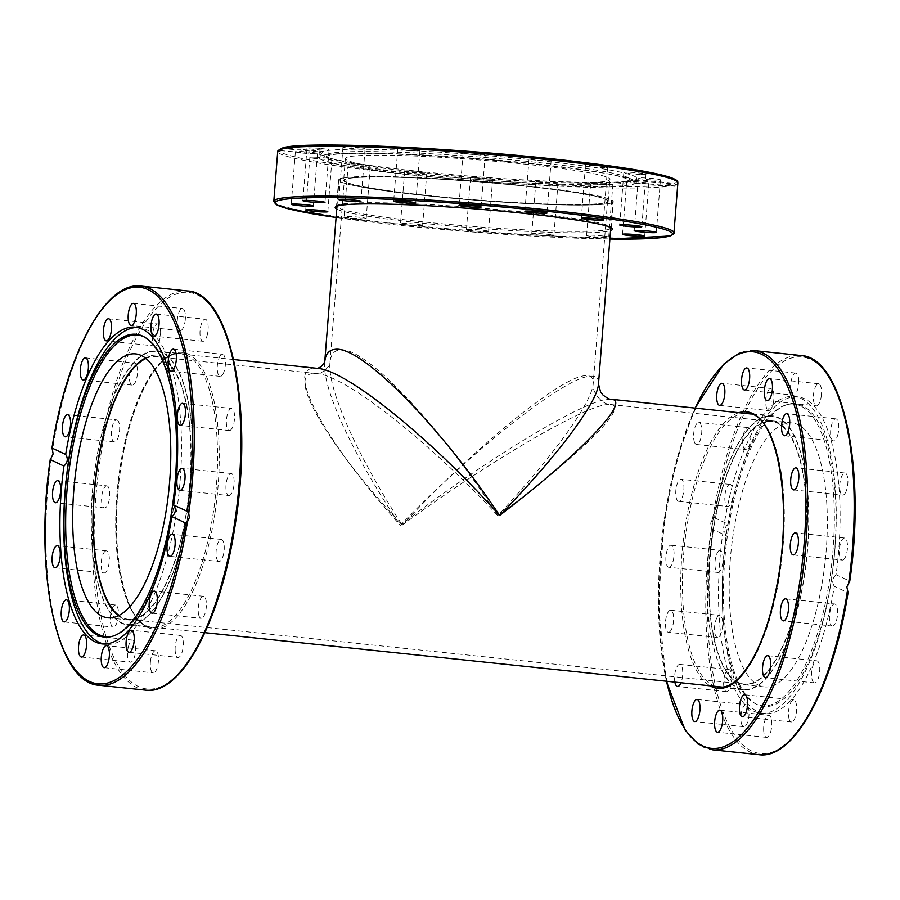 <?xml version="1.0" encoding="UTF-8"?>
<svg xmlns="http://www.w3.org/2000/svg" width="900" height="900" viewBox="0 0 900 900"><rect width="100%" height="100%" fill="white"/><g stroke="black" fill="none" stroke-linecap="round" stroke-linejoin="round"><path stroke-width="0.67" stroke-dasharray="4.5 3.38" d="M131.344 624.555A137.317 48.983 96 0 1 127.721 624.544A137.317 48.983 96 0 1 92.88 487.89A137.317 48.983 96 0 1 152.843 351.416A137.317 48.983 96 0 1 156.465 351.416A137.317 48.983 96 0 1 191.295 488.081A137.317 48.983 96 0 1 131.344 624.555M611.179 399.262L607.95 399.296C583.189 400.579 484.234 460.642 400.365 525.308C326.869 444.082 285.48 369.259 313.537 368.325L317.239 368.336M768.656 416.205A137.317 48.983 -84 0 0 708.705 552.679A137.317 48.983 -84 0 0 743.535 689.344A137.317 48.983 -84 0 0 747.158 689.344A137.317 48.983 -84 0 0 807.12 552.881A137.317 48.983 -84 0 0 772.279 416.216A137.317 48.983 -84 0 0 768.656 416.205M768.24 421.459A132.03 47.093 -84 0 0 710.595 552.69A132.03 47.093 -84 0 0 744.097 684.09A132.03 47.093 -84 0 0 747.574 684.101A132.03 47.093 -84 0 0 805.219 552.87A132.03 47.093 -84 0 0 771.727 421.47A132.03 47.093 -84 0 0 768.24 421.459M402.277 525.116C485.944 463.264 583.796 405.787 607.545 404.55L610.627 404.516C630.428 405.349 578.171 456.784 497.723 515.644C428.67 441.045 345.037 375.334 317.014 373.624L313.132 373.579C286.088 374.468 328.579 446.704 402.277 525.116C357.435 456.12 327.386 388.699 329.951 362.858L329.951 362.858C330.626 354.848 333.877 350.527 339.728 349.897C364.005 345.454 439.324 424.463 497.723 515.644C552.611 457.054 592.279 402.176 593.212 383.58C593.629 377.786 590.918 375.165 585.079 375.705C561.071 376.616 473.94 447.84 402.277 525.116M145.969 358.47A132.03 47.093 96 0 1 152.426 356.67A132.03 47.093 96 0 1 155.903 356.67A132.03 47.093 96 0 1 189.405 488.081A132.03 47.093 96 0 1 131.76 619.301A132.03 47.093 96 0 1 128.273 619.29A132.03 47.093 96 0 1 118.924 615.465M348.356 177.356A137.317 9.428 -175.5 0 0 339.053 180A137.317 9.428 -175.5 0 0 450.326 198.067A137.317 9.428 -175.5 0 0 603.518 204.199A137.317 9.428 -175.5 0 0 612.832 201.544A137.317 9.428 -175.5 0 0 501.559 183.487A137.317 9.428 -175.5 0 0 348.356 177.356M324.743 362.025L324.686 362.441C322.088 388.429 353.531 456.098 400.365 525.308C474.626 448.312 565.02 377.246 589.984 376.223C596.059 375.66 598.883 378.248 598.477 383.996M353.272 177.862A132.03 9.068 -175.5 0 0 344.317 180.416A132.03 9.068 -175.5 0 0 451.316 197.786A132.03 9.068 -175.5 0 0 598.613 203.681A132.03 9.068 -175.5 0 0 607.567 201.139A132.03 9.068 -175.5 0 0 500.569 183.769A132.03 9.068 -175.5 0 0 353.272 177.862M635.153 179.651L633.938 182.61L633.105 180.292L672.536 183.859L674.73 186.289L675.54 184.736L674.572 183.218L635.153 179.651A159.232 10.935 -175.5 0 0 636.649 178.312A159.232 10.935 -175.5 0 0 505.496 157.185A159.232 10.935 -175.5 0 0 322.706 151.357L282.825 147.836M633.938 182.61L674.73 186.289M451.406 175.669A152.235 10.463 -175.5 0 0 629.482 179.606A152.235 10.463 -175.5 0 0 626.962 177.154A152.235 10.463 -175.5 0 0 504.157 159.143A152.235 10.463 -175.5 0 0 328.905 153.697A152.235 10.463 -175.5 0 0 326.036 155.722A152.235 10.463 -175.5 0 0 451.406 175.669M451.373 177.21A151.661 10.418 -175.5 0 0 628.785 181.136A151.661 10.418 -175.5 0 0 503.933 160.74A151.661 10.418 -175.5 0 0 326.486 157.343A151.661 10.418 -175.5 0 0 451.373 177.21M505.17 161.291A159.232 10.935 -175.5 0 0 321.863 155.599A159.232 10.935 -175.5 0 0 318.836 157.444A159.232 10.935 -175.5 0 0 449.989 178.583A159.232 10.935 -175.5 0 0 636.322 182.43A159.232 10.935 -175.5 0 0 633.623 180.135A159.232 10.935 -175.5 0 0 505.17 161.291M404.831 171.011A11.092 0.765 -175.5 0 0 404.662 171.135A11.092 0.765 -175.5 0 0 414.72 172.688A11.092 0.765 -175.5 0 0 426.6 172.991A11.092 0.765 -175.5 0 0 426.769 172.868A11.092 0.765 -175.5 0 0 416.711 171.315A11.092 0.765 -175.5 0 0 404.831 171.011M422.471 225.518A11.092 0.765 4.5 0 1 410.591 225.214A11.092 0.765 4.5 0 1 400.522 223.661A11.092 0.765 4.5 0 1 400.691 223.537A11.092 0.765 4.5 0 1 412.571 223.841A11.092 0.765 4.5 0 1 422.64 225.394A11.092 0.765 4.5 0 1 422.471 225.518M470.824 177.289A11.092 0.765 -175.5 0 0 482.794 178.819A11.092 0.765 -175.5 0 0 492.671 178.841A11.092 0.765 -175.5 0 0 492.412 178.65A11.092 0.765 -175.5 0 0 480.442 177.12A11.092 0.765 -175.5 0 0 470.565 177.097A11.092 0.765 -175.5 0 0 470.824 177.289M488.284 231.176A11.092 0.765 4.5 0 1 488.543 231.368A11.092 0.765 4.5 0 1 478.654 231.345A11.092 0.765 4.5 0 1 466.695 229.815A11.092 0.765 4.5 0 1 466.425 229.624A11.092 0.765 4.5 0 1 476.314 229.646A11.092 0.765 4.5 0 1 488.284 231.176M349.954 163.958A11.092 0.765 -175.5 0 0 348.221 164.227A11.092 0.765 -175.5 0 0 356.152 165.578A11.092 0.765 -175.5 0 0 368.606 166.241A11.092 0.765 -175.5 0 0 370.339 165.96A11.092 0.765 -175.5 0 0 362.407 164.61A11.092 0.765 -175.5 0 0 349.954 163.958M364.466 218.768A11.092 0.765 4.5 0 1 352.024 218.115A11.092 0.765 4.5 0 1 344.093 216.754A11.092 0.765 4.5 0 1 345.825 216.484A11.092 0.765 4.5 0 1 358.267 217.136A11.092 0.765 4.5 0 1 366.199 218.486A11.092 0.765 4.5 0 1 364.466 218.768M314.561 157.174A11.092 0.765 -175.5 0 0 309.848 157.433A11.092 0.765 -175.5 0 0 315.776 158.58A11.092 0.765 -175.5 0 0 327.24 159.424A11.092 0.765 -175.5 0 0 331.965 159.165A11.092 0.765 -175.5 0 0 326.036 158.029A11.092 0.765 -175.5 0 0 314.561 157.174M304.043 151.718A11.092 0.765 -175.5 0 0 295.369 151.785A11.092 0.765 -175.5 0 0 308.824 153.585A11.092 0.765 -175.5 0 0 317.486 153.518A11.092 0.765 -175.5 0 0 304.043 151.718M319.984 148.41A11.092 0.765 -175.5 0 0 307.001 148.14A11.092 0.765 -175.5 0 0 316.136 149.614A11.092 0.765 -175.5 0 0 329.119 149.873A11.092 0.765 -175.5 0 0 319.984 148.41M359.966 147.746A11.092 0.765 -175.5 0 0 348.739 146.835A11.092 0.765 -175.5 0 0 342.968 147.049A11.092 0.765 -175.5 0 0 348.086 148.106A11.092 0.765 -175.5 0 0 359.314 149.006A11.092 0.765 -175.5 0 0 365.085 148.792A11.092 0.765 -175.5 0 0 359.966 147.746M417.915 149.839A11.092 0.765 -175.5 0 0 405.551 148.579A11.092 0.765 -175.5 0 0 397.8 148.691A11.092 0.765 -175.5 0 0 399.791 149.299A11.092 0.765 -175.5 0 0 412.144 150.547A11.092 0.765 -175.5 0 0 419.906 150.435A11.092 0.765 -175.5 0 0 417.915 149.839M484.988 154.361A11.092 0.765 -175.5 0 0 473.017 152.831A11.092 0.765 -175.5 0 0 463.129 152.809A11.092 0.765 -175.5 0 0 463.399 153A11.092 0.765 -175.5 0 0 475.358 154.53A11.092 0.765 -175.5 0 0 485.246 154.553A11.092 0.765 -175.5 0 0 484.988 154.361M550.98 160.639A11.092 0.765 -175.5 0 0 551.149 160.515A11.092 0.765 -175.5 0 0 541.091 158.963A11.092 0.765 -175.5 0 0 529.2 158.659A11.092 0.765 -175.5 0 0 529.031 158.782A11.092 0.765 -175.5 0 0 539.1 160.335A11.092 0.765 -175.5 0 0 550.98 160.639M605.857 167.692A11.092 0.765 -175.5 0 0 607.59 167.422A11.092 0.765 -175.5 0 0 599.648 166.061A11.092 0.765 -175.5 0 0 587.205 165.409A11.092 0.765 -175.5 0 0 585.472 165.69A11.092 0.765 -175.5 0 0 593.404 167.04A11.092 0.765 -175.5 0 0 605.857 167.692M641.25 174.476A11.092 0.765 -175.5 0 0 645.964 174.218A11.092 0.765 -175.5 0 0 640.035 173.07A11.092 0.765 -175.5 0 0 628.56 172.226A11.092 0.765 -175.5 0 0 623.846 172.485A11.092 0.765 -175.5 0 0 629.775 173.621A11.092 0.765 -175.5 0 0 641.25 174.476M651.769 179.933A11.092 0.765 -175.5 0 0 660.431 179.865A11.092 0.765 -175.5 0 0 646.988 178.065A11.092 0.765 -175.5 0 0 638.325 178.132A11.092 0.765 -175.5 0 0 651.769 179.933M635.827 183.24A11.092 0.765 -175.5 0 0 648.799 183.51A11.092 0.765 -175.5 0 0 639.664 182.036A11.092 0.765 -175.5 0 0 626.692 181.778A11.092 0.765 -175.5 0 0 635.827 183.24M595.834 183.904A11.092 0.765 -175.5 0 0 607.072 184.815A11.092 0.765 -175.5 0 0 612.832 184.601A11.092 0.765 -175.5 0 0 607.725 183.544A11.092 0.765 -175.5 0 0 596.486 182.644A11.092 0.765 -175.5 0 0 590.726 182.857A11.092 0.765 -175.5 0 0 595.834 183.904M603.585 236.07A11.092 0.765 4.5 0 1 608.704 237.127A11.092 0.765 4.5 0 1 602.944 237.341A11.092 0.765 4.5 0 1 591.705 236.43A11.092 0.765 4.5 0 1 586.586 235.384A11.092 0.765 4.5 0 1 592.357 235.17A11.092 0.765 4.5 0 1 603.585 236.07M537.896 181.811A11.092 0.765 -175.5 0 0 550.249 183.071A11.092 0.765 -175.5 0 0 558.011 182.959A11.092 0.765 -175.5 0 0 556.02 182.351A11.092 0.765 -175.5 0 0 543.656 181.091A11.092 0.765 -175.5 0 0 535.894 181.215A11.092 0.765 -175.5 0 0 537.896 181.811M551.88 234.877A11.092 0.765 4.5 0 1 553.882 235.485A11.092 0.765 4.5 0 1 546.12 235.597A11.092 0.765 4.5 0 1 533.767 234.338A11.092 0.765 4.5 0 1 531.765 233.741A11.092 0.765 4.5 0 1 539.528 233.629A11.092 0.765 4.5 0 1 551.88 234.877M281.88 148.489L320.659 151.999A159.232 10.935 -175.5 0 0 319.162 153.326A159.232 10.935 -175.5 0 0 450.315 174.465A159.232 10.935 -175.5 0 0 633.105 180.292M606.217 202.567A132.694 9.112 -175.5 0 0 608.231 201.184A132.694 9.112 -175.5 0 0 487.834 182.599A132.694 9.112 -175.5 0 0 345.668 178.976A132.694 9.112 -175.5 0 0 343.654 180.36A132.694 9.112 -175.5 0 0 464.04 198.945A132.694 9.112 -175.5 0 0 606.217 202.567M607.928 180.765A132.694 9.112 -175.5 0 0 609.941 179.393A132.694 9.112 -175.5 0 0 489.555 160.808A132.694 9.112 -175.5 0 0 347.377 157.185A132.694 9.112 -175.5 0 0 345.375 158.569A132.694 9.112 -175.5 0 0 465.761 177.154A132.694 9.112 -175.5 0 0 607.928 180.765M611.145 203.018A137.711 9.461 -175.5 0 0 613.226 201.578A137.711 9.461 -175.5 0 0 488.284 182.295A137.711 9.461 -175.5 0 0 340.74 178.537A137.711 9.461 -175.5 0 0 338.647 179.966A137.711 9.461 -175.5 0 0 463.59 199.26A137.711 9.461 -175.5 0 0 611.145 203.018M320.659 151.999L321.311 154.305L322.706 151.357M144.225 336.915A151.661 54.101 96 0 1 144.922 337.264A151.661 54.101 96 0 1 175.523 491.501A151.661 54.101 96 0 1 113.49 635.996A151.661 54.101 96 0 1 112.736 636.188M137.351 327.465A159.232 56.801 96 0 1 139.286 327.577A159.232 56.801 96 0 1 146.07 329.49A159.232 56.801 96 0 1 177.975 501.581A159.232 56.801 96 0 1 105.964 644.299A159.232 56.801 96 0 1 104.051 644.006M185.085 321.345A11.092 3.96 -84 0 0 182.475 308.554A11.092 3.96 -84 0 0 177.559 317.824A11.092 3.96 -84 0 0 180.157 330.615A11.092 3.96 -84 0 0 185.085 321.345M206.944 336.049A11.092 3.96 -84 0 0 205.256 319.219A11.092 3.96 -84 0 0 201.24 324.45A11.092 3.96 -84 0 0 202.928 341.28A11.092 3.96 -84 0 0 206.944 336.049M160.594 332.438A11.092 3.96 -84 0 0 157.657 323.944A11.092 3.96 -84 0 0 152.393 337.522A11.092 3.96 -84 0 0 155.34 346.005A11.092 3.96 -84 0 0 160.594 332.438M137.216 367.616A11.092 3.96 -84 0 0 134.561 363.037A11.092 3.96 -84 0 0 130.376 368.865A11.092 3.96 -84 0 0 129.589 380.531A11.092 3.96 -84 0 0 132.244 385.099A11.092 3.96 -84 0 0 136.429 379.282A11.092 3.96 -84 0 0 137.216 367.616M118.496 421.526A11.092 3.96 -84 0 0 116.707 419.895A11.092 3.96 -84 0 0 112.039 427.714A11.092 3.96 -84 0 0 112.601 440.314A11.092 3.96 -84 0 0 114.39 441.956A11.092 3.96 -84 0 0 119.059 434.137A11.092 3.96 -84 0 0 118.496 421.526M107.302 485.978A11.092 3.96 -84 0 0 106.83 485.843A11.092 3.96 -84 0 0 101.812 495.776A11.092 3.96 -84 0 0 104.029 507.769A11.092 3.96 -84 0 0 104.501 507.904A11.092 3.96 -84 0 0 109.519 497.959A11.092 3.96 -84 0 0 107.302 485.978M105.311 551.137A11.092 3.96 -84 0 0 101.194 562.95A11.092 3.96 -84 0 0 104.085 572.906A11.092 3.96 -84 0 0 105.176 572.625A11.092 3.96 -84 0 0 109.294 560.801A11.092 3.96 -84 0 0 106.403 550.845A11.092 3.96 -84 0 0 105.311 551.137M112.849 607.106A11.092 3.96 -84 0 0 110.261 619.245A11.092 3.96 -84 0 0 113.198 627.086A11.092 3.96 -84 0 0 115.864 625.005A11.092 3.96 -84 0 0 118.451 612.855A11.092 3.96 -84 0 0 115.515 605.025A11.092 3.96 -84 0 0 112.849 607.106M128.756 645.345A11.092 3.96 -84 0 0 130.455 662.175A11.092 3.96 -84 0 0 134.46 656.933A11.092 3.96 -84 0 0 132.773 640.114A11.092 3.96 -84 0 0 128.756 645.345M150.626 660.038A11.092 3.96 -84 0 0 153.225 672.829A11.092 3.96 -84 0 0 158.153 663.559A11.092 3.96 -84 0 0 155.542 650.768A11.092 3.96 -84 0 0 150.626 660.038M175.106 648.956A11.092 3.96 -84 0 0 178.054 657.439A11.092 3.96 -84 0 0 183.308 643.871A11.092 3.96 -84 0 0 180.371 635.377A11.092 3.96 -84 0 0 175.106 648.956M198.484 613.778A11.092 3.96 -84 0 0 201.139 618.345A11.092 3.96 -84 0 0 205.335 612.529A11.092 3.96 -84 0 0 206.123 600.863A11.092 3.96 -84 0 0 203.468 596.284A11.092 3.96 -84 0 0 199.282 602.111A11.092 3.96 -84 0 0 198.484 613.778M217.204 559.856A11.092 3.96 -84 0 0 218.993 561.499A11.092 3.96 -84 0 0 223.661 553.68A11.092 3.96 -84 0 0 223.099 541.08A11.092 3.96 -84 0 0 221.31 539.438A11.092 3.96 -84 0 0 216.641 547.256A11.092 3.96 -84 0 0 217.204 559.856M228.409 495.416A11.092 3.96 -84 0 0 228.881 495.551A11.092 3.96 -84 0 0 233.899 485.606A11.092 3.96 -84 0 0 231.671 473.625A11.092 3.96 -84 0 0 231.199 473.49A11.092 3.96 -84 0 0 226.181 483.424A11.092 3.96 -84 0 0 228.409 495.416M230.389 430.245A11.092 3.96 -84 0 0 234.518 418.433A11.092 3.96 -84 0 0 231.626 408.476A11.092 3.96 -84 0 0 230.535 408.769A11.092 3.96 -84 0 0 226.406 420.581A11.092 3.96 -84 0 0 229.297 430.537A11.092 3.96 -84 0 0 230.389 430.245M222.851 374.287A11.092 3.96 -84 0 0 225.45 362.137A11.092 3.96 -84 0 0 222.514 354.308A11.092 3.96 -84 0 0 219.847 356.389A11.092 3.96 -84 0 0 217.249 368.539A11.092 3.96 -84 0 0 220.185 376.369A11.092 3.96 -84 0 0 222.851 374.287M145.463 358.065A132.694 47.329 96 0 1 155.981 356.017A132.694 47.329 96 0 1 187.11 509.062A132.694 47.329 96 0 1 128.205 619.954A132.694 47.329 96 0 1 118.35 615.758M188.809 509.861A137.711 49.117 96 0 1 127.676 624.938A137.711 49.117 96 0 1 95.366 466.11A137.711 49.117 96 0 1 156.499 351.022A137.711 49.117 96 0 1 188.809 509.861M726.367 535.759C723.656 531.529 724.241 527.659 728.1 524.16L714.476 517.781L712.564 518.929L710.674 523.102L711.27 527.535L712.732 529.38L726.367 535.759A159.232 56.801 -84 0 0 757.766 711.675A159.232 56.801 -84 0 0 764.55 713.587A159.232 56.801 -84 0 0 834.334 586.305L847.957 592.684A199.373 71.111 -84 0 1 751.849 751.106A199.373 71.111 -84 0 1 712.732 529.38M802.17 405.506A152.235 54.304 -84 0 0 788.018 404.359A152.235 54.304 -84 0 0 725.738 549.394A152.235 54.304 -84 0 0 756.461 704.216A152.235 54.304 -84 0 0 757.316 704.644A152.235 54.304 -84 0 0 831.386 579.251A152.235 54.304 -84 0 0 802.17 405.506M800.606 405.923A151.661 54.101 -84 0 0 786.51 404.775A151.661 54.101 -84 0 0 724.477 549.259A151.661 54.101 -84 0 0 755.077 703.496A151.661 54.101 -84 0 0 755.933 703.924A151.661 54.101 -84 0 0 829.721 579.004A151.661 54.101 -84 0 0 800.606 405.923M753.93 711.27A159.232 56.801 -84 0 0 760.714 713.183A159.232 56.801 -84 0 0 832.736 570.476A159.232 56.801 -84 0 0 800.831 398.385A159.232 56.801 -84 0 0 794.036 396.473A159.232 56.801 -84 0 0 722.025 539.179A159.232 56.801 -84 0 0 753.93 711.27M821.216 396.551A11.092 3.96 -84 0 0 818.617 383.76A11.092 3.96 -84 0 0 813.69 393.03A11.092 3.96 -84 0 0 816.3 405.821A11.092 3.96 -84 0 0 821.216 396.551M798.784 381.577A11.092 3.96 -84 0 0 795.847 373.095A11.092 3.96 -84 0 0 790.582 386.662A11.092 3.96 -84 0 0 793.519 395.156A11.092 3.96 -84 0 0 798.784 381.577M837.562 435.668A11.092 3.96 -84 0 0 835.875 418.849A11.092 3.96 -84 0 0 831.859 424.08A11.092 3.96 -84 0 0 833.558 440.899A11.092 3.96 -84 0 0 837.562 435.668M845.325 492.998A11.092 3.96 -84 0 0 847.924 480.848A11.092 3.96 -84 0 0 844.988 473.017A11.092 3.96 -84 0 0 842.321 475.099A11.092 3.96 -84 0 0 839.722 487.238A11.092 3.96 -84 0 0 842.659 495.079A11.092 3.96 -84 0 0 845.325 492.998M843.334 559.8A11.092 3.96 -84 0 0 847.462 547.976A11.092 3.96 -84 0 0 844.56 538.02A11.092 3.96 -84 0 0 843.469 538.312A11.092 3.96 -84 0 0 839.351 550.125A11.092 3.96 -84 0 0 842.242 560.081A11.092 3.96 -84 0 0 843.334 559.8M831.881 625.905A11.092 3.96 -84 0 0 832.354 626.04A11.092 3.96 -84 0 0 837.371 616.095A11.092 3.96 -84 0 0 835.155 604.114A11.092 3.96 -84 0 0 834.683 603.979A11.092 3.96 -84 0 0 829.665 613.913A11.092 3.96 -84 0 0 831.881 625.905M812.722 681.244A11.092 3.96 -84 0 0 814.511 682.886A11.092 3.96 -84 0 0 819.18 675.067A11.092 3.96 -84 0 0 818.617 662.456A11.092 3.96 -84 0 0 816.829 660.825A11.092 3.96 -84 0 0 812.16 668.644A11.092 3.96 -84 0 0 812.722 681.244M788.76 717.413A11.092 3.96 -84 0 0 791.415 721.98A11.092 3.96 -84 0 0 795.6 716.164A11.092 3.96 -84 0 0 796.387 704.486A11.092 3.96 -84 0 0 793.732 699.919A11.092 3.96 -84 0 0 789.548 705.735A11.092 3.96 -84 0 0 788.76 717.413M763.65 728.876A11.092 3.96 -84 0 0 766.586 737.37A11.092 3.96 -84 0 0 771.851 723.791A11.092 3.96 -84 0 0 768.915 715.309A11.092 3.96 -84 0 0 763.65 728.876M741.217 713.914A11.092 3.96 -84 0 0 743.816 726.705A11.092 3.96 -84 0 0 748.744 717.435A11.092 3.96 -84 0 0 746.134 704.644A11.092 3.96 -84 0 0 741.217 713.914M724.871 674.786A11.092 3.96 -84 0 0 726.559 691.616A11.092 3.96 -84 0 0 730.575 686.385A11.092 3.96 -84 0 0 728.876 669.555A11.092 3.96 -84 0 0 724.871 674.786M674.876 682.121A11.092 3.96 96 0 1 675.799 669.634A11.092 3.96 96 0 1 679.815 664.391A11.092 3.96 96 0 1 681.502 681.221A11.092 3.96 96 0 1 680.951 682.751M717.097 617.467A11.092 3.96 -84 0 0 714.51 629.617A11.092 3.96 -84 0 0 717.446 637.447A11.092 3.96 -84 0 0 720.113 635.366A11.092 3.96 -84 0 0 722.711 623.216A11.092 3.96 -84 0 0 719.764 615.386A11.092 3.96 -84 0 0 717.097 617.467M671.04 630.202A11.092 3.96 96 0 1 668.374 632.284A11.092 3.96 96 0 1 665.438 624.454A11.092 3.96 96 0 1 668.036 612.304A11.092 3.96 96 0 1 670.702 610.222A11.092 3.96 96 0 1 673.639 618.053A11.092 3.96 96 0 1 671.04 630.202M719.1 550.665A11.092 3.96 -84 0 0 714.971 562.477A11.092 3.96 -84 0 0 717.863 572.434A11.092 3.96 -84 0 0 718.954 572.153A11.092 3.96 -84 0 0 723.082 560.329A11.092 3.96 -84 0 0 720.191 550.373A11.092 3.96 -84 0 0 719.1 550.665M669.893 566.989A11.092 3.96 96 0 1 668.801 567.27A11.092 3.96 96 0 1 665.899 557.314A11.092 3.96 96 0 1 670.028 545.501A11.092 3.96 96 0 1 671.119 545.209A11.092 3.96 96 0 1 674.01 555.165A11.092 3.96 96 0 1 669.893 566.989M730.553 484.56A11.092 3.96 -84 0 0 730.08 484.425A11.092 3.96 -84 0 0 725.062 494.37A11.092 3.96 -84 0 0 727.279 506.351A11.092 3.96 -84 0 0 727.751 506.486A11.092 3.96 -84 0 0 732.769 496.553A11.092 3.96 -84 0 0 730.553 484.56M678.217 501.188A11.092 3.96 96 0 1 675.99 489.206A11.092 3.96 96 0 1 681.008 479.261A11.092 3.96 96 0 1 681.48 479.396A11.092 3.96 96 0 1 683.696 491.389A11.092 3.96 96 0 1 678.69 501.322A11.092 3.96 96 0 1 678.217 501.188M749.711 429.21A11.092 3.96 -84 0 0 747.923 427.579A11.092 3.96 -84 0 0 743.254 435.397A11.092 3.96 -84 0 0 743.816 447.998A11.092 3.96 -84 0 0 745.605 449.64A11.092 3.96 -84 0 0 750.274 441.821A11.092 3.96 -84 0 0 749.711 429.21M694.744 442.834A11.092 3.96 96 0 1 694.192 430.234A11.092 3.96 96 0 1 698.861 422.415A11.092 3.96 96 0 1 700.65 424.058A11.092 3.96 96 0 1 701.201 436.657A11.092 3.96 96 0 1 696.533 444.476A11.092 3.96 96 0 1 694.744 442.834M773.674 393.053A11.092 3.96 -84 0 0 771.019 388.485A11.092 3.96 -84 0 0 766.834 394.301A11.092 3.96 -84 0 0 766.046 405.968A11.092 3.96 -84 0 0 768.701 410.546A11.092 3.96 -84 0 0 772.886 404.719A11.092 3.96 -84 0 0 773.674 393.053M714.476 517.781A199.373 71.111 -84 0 1 810.585 359.359A199.373 71.111 -84 0 1 849.69 581.085L836.066 574.706A159.232 56.801 -84 0 0 804.668 398.79A159.232 56.801 -84 0 0 797.884 396.866A159.232 56.801 -84 0 0 728.1 524.16M712.89 531.709A132.694 47.329 -84 0 0 744.019 684.742A132.694 47.329 -84 0 0 802.924 573.851A132.694 47.329 -84 0 0 771.795 420.806A132.694 47.329 -84 0 0 712.89 531.709M733.252 533.846A132.694 47.329 -84 0 0 764.393 686.891A132.694 47.329 -84 0 0 823.286 576A132.694 47.329 -84 0 0 792.158 422.955A132.694 47.329 -84 0 0 733.252 533.846M711.191 530.91A137.711 49.117 -84 0 0 743.501 689.738A137.711 49.117 -84 0 0 804.634 574.65A137.711 49.117 -84 0 0 772.324 415.822A137.711 49.117 -84 0 0 711.191 530.91M836.066 574.706C832.298 578.25 831.724 582.12 834.334 586.305M674.033 185.209A200.689 13.781 4.5 0 1 457.639 179.314A200.689 13.781 4.5 0 1 277.729 151.391M273.803 201.296A200.689 13.781 -175.5 0 0 455.884 229.399A200.689 13.781 -175.5 0 0 670.905 234.877A200.689 13.781 -175.5 0 0 673.954 232.785M336.6 206.438A137.711 9.461 4.5 0 1 336.589 206.235A137.711 9.461 4.5 0 1 338.67 204.795A137.711 9.461 4.5 0 1 486.225 208.553A137.711 9.461 4.5 0 1 611.156 227.846A137.711 9.461 4.5 0 1 611.111 228.037M610.706 228.532A137.711 9.461 4.5 0 1 609.075 229.275A137.711 9.461 4.5 0 1 466.718 225.956A137.711 9.461 4.5 0 1 336.926 206.977M336.757 209.07A139.028 9.551 -175.5 0 0 472.185 227.801A139.028 9.551 -175.5 0 0 610.268 230.704A139.028 9.551 -175.5 0 0 610.549 230.614M609.885 239.029A199.373 13.691 4.5 0 1 336.094 217.474L472.691 232.009L609.885 239.029M281.227 148.433A199.373 13.691 -175.5 0 0 443.363 176.648A199.373 13.691 -175.5 0 0 672.536 183.859M677.88 182.88A200.689 13.781 4.5 0 1 675.54 184.736M674.572 183.218A199.373 13.691 -175.5 0 0 676.643 181.181M141.007 286.065A200.689 71.584 -84 0 0 52.583 449.494M145.62 690.154A200.689 71.584 96 0 1 98.539 458.696A200.689 71.584 96 0 1 187.627 290.97M100.215 459.034A199.373 71.111 -84 0 0 138.487 686.565A199.373 71.111 -84 0 0 235.496 522.36A199.373 71.111 -84 0 0 197.224 294.817A199.373 71.111 -84 0 0 100.215 459.034M119.903 468.697A137.711 49.117 -84 0 0 152.213 627.525A137.711 49.117 -84 0 0 213.345 512.438A137.711 49.117 -84 0 0 181.035 353.61A137.711 49.117 -84 0 0 119.903 468.697M215.021 512.775A139.028 49.59 96 0 1 147.375 627.289A139.028 49.59 96 0 1 120.69 468.619A139.028 49.59 96 0 1 188.336 354.105A139.028 49.59 96 0 1 215.021 512.775M51.3 458.1A200.689 71.584 -84 0 0 99.011 685.249M712.564 518.929A200.689 71.584 96 0 1 800.989 355.511M754.38 350.606A200.689 71.584 -84 0 0 665.291 518.321A200.689 71.584 -84 0 0 712.373 749.79M666.506 681.232A199.373 71.111 96 0 1 664.504 518.4A199.373 71.111 96 0 1 695.239 408.105M772.324 415.822L747.788 413.235A137.711 49.117 96 0 1 780.097 572.074A137.711 49.117 96 0 1 718.965 687.15L743.501 689.738M715.298 686.374A137.711 49.117 96 0 1 686.655 528.322A137.711 49.117 96 0 1 744.041 413.246M738.788 412.695A139.028 49.59 -84 0 0 684.979 527.985A139.028 49.59 -84 0 0 710.055 685.822M758.992 754.695A200.689 71.584 96 0 1 711.27 527.535M743.535 689.344L722.587 687.139M204.919 632.666L127.721 624.544M744.097 684.09L128.273 619.29M336.983 206.235L339.053 180M155.903 356.67L316.969 373.624C319.084 376.2 332.426 364.365 329.951 362.824L344.317 180.416M607.567 201.139L593.212 383.58C591.12 390.791 601.898 404.887 610.627 404.516L771.727 421.47M610.774 227.779L612.832 201.544M772.279 416.216L751.32 414.011M233.662 359.539L156.465 351.416M629.482 179.606L628.785 181.136M328.905 153.697L321.863 155.599M404.662 171.135L400.522 223.661M492.671 178.841L488.543 231.368M348.221 164.227L344.093 216.754M309.848 157.433L305.719 209.959M295.369 151.785L291.24 204.311M307.001 148.14L302.873 200.666M342.968 147.049L338.839 199.575M397.8 148.691L393.66 201.218M463.129 152.809L459 205.335M551.149 160.515L547.02 213.041M607.59 167.422L603.45 219.949M645.964 174.218L641.824 226.744M660.431 179.865L656.303 232.391M648.799 183.51L644.67 236.036M612.832 184.601L608.704 237.127M558.011 182.959L553.882 235.485M636.649 178.312L636.322 182.43M608.231 201.184L609.941 179.393M611.212 228.15L613.226 201.578M338.647 179.966L336.476 206.528M345.375 158.569L343.654 180.36M318.836 157.444L319.162 153.326M280.575 150.626L321.277 154.305M531.765 233.741L535.894 181.215M586.586 235.384L590.726 182.857M622.553 234.304L626.692 181.778M634.185 230.659L638.325 178.132M619.717 225.011L623.846 172.485M581.332 218.216L585.472 165.69M524.903 211.309L529.031 158.782M481.118 207.079L485.246 154.553M415.777 202.961L419.906 150.435M360.945 201.319L365.085 148.792M324.979 202.399L329.119 149.873M313.358 206.044L317.486 153.518M327.825 211.691L331.965 159.165M366.199 218.486L370.339 165.96M466.425 229.624L470.565 177.097M422.64 225.394L426.769 172.868M626.962 177.154L633.623 180.135M326.486 157.343L326.036 155.722M143.539 336.544L144.922 337.264M111.983 636.413L113.49 635.996M133.414 303.39L182.475 308.554M156.184 314.055L205.256 319.219M108.585 318.78L157.657 323.944M85.489 357.874L134.561 363.037M67.646 414.731L116.707 419.895M57.758 480.679L106.83 485.843M55.012 567.743L104.085 572.906M64.125 621.923L113.198 627.086M81.383 657.011L130.455 662.175M104.153 667.665L153.225 672.829M128.981 652.275L178.054 657.439M152.078 613.181L201.139 618.345M169.92 556.335L218.993 561.499M179.809 490.387L228.881 495.551M182.554 403.312L231.626 408.476M173.441 349.144L222.514 354.308M102.116 643.894L105.964 644.299M128.205 619.954L107.843 617.805M156.499 351.022L181.035 353.61C158.782 349.301 130.061 401.771 120.769 468.675C107.843 547.132 125.156 627.795 152.213 627.525L127.676 624.938M135.608 353.88L155.981 356.017M139.286 327.577L135.45 327.173M220.185 376.369L171.124 371.205M229.297 430.537L180.236 425.374M231.199 473.49L182.138 468.326M221.31 539.438L172.249 534.274M203.468 596.284L154.395 591.12M180.371 635.377L131.299 630.225M155.542 650.768L106.481 645.604M132.773 640.114L83.7 634.95M115.515 605.025L66.442 599.861M106.403 550.845L57.341 545.692M104.501 507.904L55.44 502.74M114.39 441.956L65.317 436.793M132.244 385.099L83.171 379.935M155.34 346.005L106.267 340.841M202.928 341.28L153.866 336.116M180.157 330.615L131.085 325.451M695.081 408.094L676.991 458.685L664.425 518.332L658.35 604.969L666.337 681.221M788.018 404.359L786.51 404.775M756.461 704.216L755.077 703.496M818.617 383.76L769.545 378.596M795.847 373.095L746.775 367.931M835.875 418.849L786.803 413.685M844.988 473.017L795.915 467.854M844.56 538.02L795.499 532.868M832.354 626.04L783.293 620.876M814.511 682.886L765.439 677.722M791.415 721.98L742.342 716.816M766.586 737.37L717.525 732.206M743.816 726.705L694.744 721.541M726.559 691.616L677.486 686.452M717.446 637.447L668.374 632.284M717.863 572.434L668.801 567.27M730.08 484.425L681.008 479.261M747.923 427.579L698.861 422.415M771.019 388.485L721.946 383.321M797.884 396.866L794.036 396.473M744.019 684.742L764.393 686.891M792.158 422.955L771.795 420.806M760.714 713.183L764.55 713.587M719.629 405.382L768.701 410.546M696.533 444.476L745.605 449.64M678.69 501.322L727.751 506.486M671.119 545.209L720.191 550.373M670.702 610.222L719.764 615.386M679.815 664.391L728.876 669.555M697.072 699.48L746.134 704.644M719.842 710.145L768.915 715.309M744.66 694.755L793.732 699.919M767.756 655.661L816.829 660.825M785.61 598.815L834.683 603.979M793.17 554.918L842.242 560.081M793.597 489.915L842.659 495.079M784.485 435.746L833.558 440.899M744.457 389.993L793.519 395.156M767.227 400.657L816.3 405.821"/><path stroke-width="1.35" d="M118.924 615.465A132.03 47.093 96 0 1 95.254 483.053A132.03 47.093 96 0 1 145.969 358.47M324.743 362.025L320.996 366.84L317.565 368.37C346.556 370.136 430.819 438.199 499.635 515.452C580.309 453.926 631.935 400.151 611.179 399.262C610.369 399.814 607.68 398.441 603.101 395.156L600.626 392.029L598.477 383.996C597.577 402.446 556.515 457.065 499.635 515.452C438.626 423.99 360.067 344.824 334.822 349.38C328.826 350.021 325.451 354.274 324.72 362.115L336.983 206.235M611.179 399.262L751.32 414.011M676.643 181.181A199.373 13.691 -175.5 0 0 496.631 153.619A199.373 13.691 -175.5 0 0 283.275 147.791L280.575 150.626M280.665 150.615L280.058 149.546L281.88 148.489M323.111 211.95A11.092 0.765 4.5 0 1 311.636 211.106A11.092 0.765 4.5 0 1 305.719 209.959A11.092 0.765 4.5 0 1 310.433 209.7A11.092 0.765 4.5 0 1 321.907 210.555A11.092 0.765 4.5 0 1 327.825 211.691A11.092 0.765 4.5 0 1 323.111 211.95M304.684 206.111A11.092 0.765 4.5 0 1 291.24 204.311A11.092 0.765 4.5 0 1 299.902 204.244A11.092 0.765 4.5 0 1 313.358 206.044A11.092 0.765 4.5 0 1 304.684 206.111M312.007 202.14A11.092 0.765 4.5 0 1 302.873 200.666A11.092 0.765 4.5 0 1 315.844 200.936A11.092 0.765 4.5 0 1 324.979 202.399A11.092 0.765 4.5 0 1 312.007 202.14M343.946 200.632A11.092 0.765 4.5 0 1 338.839 199.575A11.092 0.765 4.5 0 1 344.599 199.361A11.092 0.765 4.5 0 1 355.838 200.273A11.092 0.765 4.5 0 1 360.945 201.319A11.092 0.765 4.5 0 1 355.185 201.532A11.092 0.765 4.5 0 1 343.946 200.632M395.662 201.825A11.092 0.765 4.5 0 1 393.66 201.218A11.092 0.765 4.5 0 1 401.423 201.105A11.092 0.765 4.5 0 1 413.775 202.365A11.092 0.765 4.5 0 1 415.777 202.961A11.092 0.765 4.5 0 1 408.015 203.085A11.092 0.765 4.5 0 1 395.662 201.825M459.259 205.526A11.092 0.765 4.5 0 1 459 205.335A11.092 0.765 4.5 0 1 468.877 205.357A11.092 0.765 4.5 0 1 480.848 206.888A11.092 0.765 4.5 0 1 481.118 207.079A11.092 0.765 4.5 0 1 471.229 207.056A11.092 0.765 4.5 0 1 459.259 205.526M525.071 211.185A11.092 0.765 4.5 0 1 536.951 211.489A11.092 0.765 4.5 0 1 547.02 213.041A11.092 0.765 4.5 0 1 546.851 213.165A11.092 0.765 4.5 0 1 534.96 212.861A11.092 0.765 4.5 0 1 524.903 211.309A11.092 0.765 4.5 0 1 525.071 211.185M583.065 217.946A11.092 0.765 4.5 0 1 595.519 218.599A11.092 0.765 4.5 0 1 603.45 219.949A11.092 0.765 4.5 0 1 601.717 220.219A11.092 0.765 4.5 0 1 589.275 219.566A11.092 0.765 4.5 0 1 581.332 218.216A11.092 0.765 4.5 0 1 583.065 217.946M624.431 224.752A11.092 0.765 4.5 0 1 635.906 225.607A11.092 0.765 4.5 0 1 641.824 226.744A11.092 0.765 4.5 0 1 637.11 227.002A11.092 0.765 4.5 0 1 625.635 226.148A11.092 0.765 4.5 0 1 619.717 225.011A11.092 0.765 4.5 0 1 624.431 224.752M642.847 230.591A11.092 0.765 4.5 0 1 656.303 232.391A11.092 0.765 4.5 0 1 647.64 232.459A11.092 0.765 4.5 0 1 634.185 230.659A11.092 0.765 4.5 0 1 642.847 230.591M635.535 234.562A11.092 0.765 4.5 0 1 644.67 236.036A11.092 0.765 4.5 0 1 631.688 235.766A11.092 0.765 4.5 0 1 622.553 234.304A11.092 0.765 4.5 0 1 635.535 234.562M273.803 201.296L277.099 205.065L286.312 208.26L336.094 217.485A199.373 13.691 4.5 0 1 278.032 200.632A199.373 13.691 4.5 0 1 508.32 207.529A199.373 13.691 4.5 0 1 669.51 236.07A199.373 13.691 4.5 0 1 609.885 239.029L670.005 236.014C673.369 234.315 674.685 233.246 673.954 232.785A200.689 13.781 -175.5 0 0 491.861 204.671A200.689 13.781 -175.5 0 0 276.84 199.204A200.689 13.781 -175.5 0 0 273.803 201.296L277.729 151.391L281.227 148.433M185.524 522.979A199.373 71.111 96 0 1 89.415 681.413A199.373 71.111 96 0 1 50.31 459.686L53.145 453.915L52.042 448.076L65.666 454.455A159.232 56.801 96 0 1 135.45 327.173A159.232 56.801 96 0 1 142.234 329.096A159.232 56.801 96 0 1 173.632 505.001L187.268 511.38L188.73 513.225L189.326 517.669L187.436 521.831L185.524 522.979L171.9 516.6A159.232 56.801 96 0 1 102.116 643.894A159.232 56.801 96 0 1 95.332 641.97A159.232 56.801 96 0 1 63.934 466.065L50.231 459.54C33.694 571.455 56.689 683.584 99.011 685.249A200.689 71.584 -84 0 0 187.436 521.831M142.684 336.116A152.235 54.304 96 0 1 143.539 336.544A152.235 54.304 96 0 1 174.263 491.366A152.235 54.304 96 0 1 111.983 636.413A152.235 54.304 96 0 1 97.83 635.254A152.235 54.304 96 0 1 68.614 461.509A152.235 54.304 96 0 1 142.684 336.116M112.736 636.188A151.661 54.101 96 0 1 99.394 634.837A151.661 54.101 96 0 1 70.279 461.756A151.661 54.101 96 0 1 144.067 336.848A151.661 54.101 96 0 1 144.225 336.915M104.051 644.006A159.232 56.801 96 0 1 99.169 642.375A159.232 56.801 96 0 1 66.926 472.973A159.232 56.801 96 0 1 137.351 327.465M128.486 312.66A11.092 3.96 96 0 1 133.414 303.39A11.092 3.96 96 0 1 136.013 316.181A11.092 3.96 96 0 1 131.085 325.451A11.092 3.96 96 0 1 128.486 312.66M152.167 319.286A11.092 3.96 96 0 1 156.184 314.055A11.092 3.96 96 0 1 157.871 330.885A11.092 3.96 96 0 1 153.866 336.116A11.092 3.96 96 0 1 152.167 319.286M103.32 332.359A11.092 3.96 96 0 1 108.585 318.78A11.092 3.96 96 0 1 111.532 327.274A11.092 3.96 96 0 1 106.267 340.841A11.092 3.96 96 0 1 103.32 332.359M80.516 375.368A11.092 3.96 96 0 1 81.304 363.701A11.092 3.96 96 0 1 85.489 357.874A11.092 3.96 96 0 1 88.144 362.452A11.092 3.96 96 0 1 87.356 374.119A11.092 3.96 96 0 1 83.171 379.935A11.092 3.96 96 0 1 80.516 375.368M63.529 435.15A11.092 3.96 96 0 1 62.977 422.55A11.092 3.96 96 0 1 67.646 414.731A11.092 3.96 96 0 1 69.435 416.363A11.092 3.96 96 0 1 69.986 428.974A11.092 3.96 96 0 1 65.317 436.793A11.092 3.96 96 0 1 63.529 435.15M54.956 502.605A11.092 3.96 96 0 1 52.74 490.624A11.092 3.96 96 0 1 57.758 480.679A11.092 3.96 96 0 1 58.23 480.814A11.092 3.96 96 0 1 60.446 492.795A11.092 3.96 96 0 1 55.44 502.74A11.092 3.96 96 0 1 54.956 502.605M56.104 567.461A11.092 3.96 96 0 1 55.012 567.743A11.092 3.96 96 0 1 52.121 557.786A11.092 3.96 96 0 1 56.25 545.974A11.092 3.96 96 0 1 57.341 545.692A11.092 3.96 96 0 1 60.233 555.649A11.092 3.96 96 0 1 56.104 567.461M66.791 619.841A11.092 3.96 96 0 1 64.125 621.923A11.092 3.96 96 0 1 61.189 614.081A11.092 3.96 96 0 1 63.776 601.942A11.092 3.96 96 0 1 66.442 599.861A11.092 3.96 96 0 1 69.39 607.691A11.092 3.96 96 0 1 66.791 619.841M85.399 651.78A11.092 3.96 96 0 1 81.383 657.011A11.092 3.96 96 0 1 79.695 640.181A11.092 3.96 96 0 1 83.7 634.95A11.092 3.96 96 0 1 85.399 651.78M109.08 658.395A11.092 3.96 96 0 1 104.153 667.665A11.092 3.96 96 0 1 101.554 654.874A11.092 3.96 96 0 1 106.481 645.604A11.092 3.96 96 0 1 109.08 658.395M134.246 638.707A11.092 3.96 96 0 1 128.981 652.275A11.092 3.96 96 0 1 126.034 643.793A11.092 3.96 96 0 1 131.299 630.225A11.092 3.96 96 0 1 134.246 638.707M157.05 595.699A11.092 3.96 96 0 1 156.263 607.365A11.092 3.96 96 0 1 152.078 613.181A11.092 3.96 96 0 1 149.422 608.614A11.092 3.96 96 0 1 150.21 596.947A11.092 3.96 96 0 1 154.395 591.12A11.092 3.96 96 0 1 157.05 595.699M174.037 535.916A11.092 3.96 96 0 1 174.589 548.516A11.092 3.96 96 0 1 169.92 556.335A11.092 3.96 96 0 1 168.131 554.704A11.092 3.96 96 0 1 167.58 542.092A11.092 3.96 96 0 1 172.249 534.274A11.092 3.96 96 0 1 174.037 535.916M182.61 468.461A11.092 3.96 96 0 1 184.826 480.442A11.092 3.96 96 0 1 179.809 490.387A11.092 3.96 96 0 1 179.336 490.252A11.092 3.96 96 0 1 177.12 478.271A11.092 3.96 96 0 1 182.138 468.326A11.092 3.96 96 0 1 182.61 468.461M181.463 403.605A11.092 3.96 96 0 1 182.554 403.312A11.092 3.96 96 0 1 185.445 413.269A11.092 3.96 96 0 1 181.328 425.093A11.092 3.96 96 0 1 180.236 425.374A11.092 3.96 96 0 1 177.334 415.418A11.092 3.96 96 0 1 181.463 403.605M170.775 351.225A11.092 3.96 96 0 1 173.441 349.144A11.092 3.96 96 0 1 176.377 356.974A11.092 3.96 96 0 1 173.79 369.124A11.092 3.96 96 0 1 171.124 371.205A11.092 3.96 96 0 1 168.176 363.375A11.092 3.96 96 0 1 170.775 351.225M171.9 516.6C175.759 513.101 176.344 509.231 173.632 505.001M118.35 615.758A132.694 47.329 96 0 1 97.076 466.909A132.694 47.329 96 0 1 145.463 358.065M166.748 506.914A132.694 47.329 96 0 1 107.843 617.805A132.694 47.329 96 0 1 76.714 464.771A132.694 47.329 96 0 1 135.608 353.88A132.694 47.329 96 0 1 166.748 506.914M65.666 454.455C68.276 458.64 67.703 462.51 63.934 466.065M188.73 513.225A200.689 71.584 -84 0 0 141.007 286.065C105.615 280.856 66.566 353.981 51.953 448.088L52.042 448.076A199.373 71.111 96 0 1 148.151 289.654A199.373 71.111 96 0 1 187.268 511.38M847.418 591.266A200.689 71.584 96 0 1 758.992 754.695C794.385 759.904 833.445 686.779 848.048 592.673L846.855 586.845L849.769 581.231C866.306 469.327 843.311 357.176 800.989 355.511A200.689 71.584 96 0 1 848.7 582.671M764.629 387.866A11.092 3.96 96 0 1 769.545 378.596A11.092 3.96 96 0 1 772.155 391.387A11.092 3.96 96 0 1 767.227 400.657A11.092 3.96 96 0 1 764.629 387.866M741.51 381.499A11.092 3.96 96 0 1 746.775 367.931A11.092 3.96 96 0 1 749.711 376.414A11.092 3.96 96 0 1 744.457 389.993A11.092 3.96 96 0 1 741.51 381.499M782.798 418.916A11.092 3.96 96 0 1 786.803 413.685A11.092 3.96 96 0 1 788.49 430.504A11.092 3.96 96 0 1 784.485 435.746A11.092 3.96 96 0 1 782.798 418.916M793.249 469.935A11.092 3.96 96 0 1 795.915 467.854A11.092 3.96 96 0 1 798.851 475.684A11.092 3.96 96 0 1 796.264 487.834A11.092 3.96 96 0 1 793.597 489.915A11.092 3.96 96 0 1 790.661 482.074A11.092 3.96 96 0 1 793.249 469.935M794.408 533.149A11.092 3.96 96 0 1 795.499 532.868A11.092 3.96 96 0 1 798.39 542.824A11.092 3.96 96 0 1 794.261 554.636A11.092 3.96 96 0 1 793.17 554.918A11.092 3.96 96 0 1 790.279 544.961A11.092 3.96 96 0 1 794.408 533.149M786.082 598.95A11.092 3.96 96 0 1 788.31 610.931A11.092 3.96 96 0 1 783.293 620.876A11.092 3.96 96 0 1 782.82 620.741A11.092 3.96 96 0 1 780.592 608.749A11.092 3.96 96 0 1 785.61 598.815A11.092 3.96 96 0 1 786.082 598.95M769.545 657.304A11.092 3.96 96 0 1 770.107 669.904A11.092 3.96 96 0 1 765.439 677.722A11.092 3.96 96 0 1 763.65 676.08A11.092 3.96 96 0 1 763.087 663.48A11.092 3.96 96 0 1 767.756 655.661A11.092 3.96 96 0 1 769.545 657.304M747.315 699.322A11.092 3.96 96 0 1 746.528 711A11.092 3.96 96 0 1 742.342 716.816A11.092 3.96 96 0 1 739.688 712.249A11.092 3.96 96 0 1 740.475 700.571A11.092 3.96 96 0 1 744.66 694.755A11.092 3.96 96 0 1 747.315 699.322M722.779 718.627A11.092 3.96 96 0 1 717.525 732.206A11.092 3.96 96 0 1 714.577 723.712A11.092 3.96 96 0 1 719.842 710.145A11.092 3.96 96 0 1 722.779 718.627M699.671 712.271A11.092 3.96 96 0 1 694.744 721.541A11.092 3.96 96 0 1 692.145 708.75A11.092 3.96 96 0 1 697.072 699.48A11.092 3.96 96 0 1 699.671 712.271M680.951 682.751A11.092 3.96 96 0 1 677.486 686.452A11.092 3.96 96 0 1 674.876 682.121M716.974 400.804A11.092 3.96 96 0 1 717.761 389.137A11.092 3.96 96 0 1 721.946 383.321A11.092 3.96 96 0 1 724.601 387.889A11.092 3.96 96 0 1 723.814 399.555A11.092 3.96 96 0 1 719.629 405.382A11.092 3.96 96 0 1 716.974 400.804M277.729 151.391A200.689 13.781 4.5 0 1 280.058 149.546M610.549 230.614A139.028 9.551 -175.5 0 0 497.048 210.735A139.028 9.551 -175.5 0 0 337.275 205.999A139.028 9.551 -175.5 0 0 336.757 209.07M281.576 149.062A200.689 13.781 4.5 0 1 497.97 154.958A200.689 13.781 4.5 0 1 677.88 182.88L673.954 232.785M141.007 286.065L187.627 290.97A200.689 71.584 96 0 1 234.709 522.439A200.689 71.584 96 0 1 145.62 690.154L99.011 685.249M666.337 681.221L685.148 730.114L697.894 743.974L712.373 749.79A200.689 71.584 -84 0 0 801.461 582.075A200.689 71.584 -84 0 0 754.38 350.606L800.989 355.511M695.239 408.105A199.373 71.111 96 0 1 781.211 373.961A199.373 71.111 96 0 1 799.785 581.738A199.373 71.111 96 0 1 734.479 740.7A199.373 71.111 96 0 1 666.506 681.232M744.041 413.246A137.711 49.117 96 0 1 747.788 413.235C774.844 412.965 792.158 493.627 779.231 572.085C771.041 622.508 757.609 657.799 738.967 677.936C731.992 684.788 725.321 687.859 718.965 687.15A137.711 49.117 96 0 1 715.298 686.374M710.055 685.822A139.028 49.59 -84 0 0 779.31 572.153A139.028 49.59 -84 0 0 738.788 412.695M722.587 687.139L204.919 632.666M598.477 383.996L610.774 227.779M317.565 368.37L233.662 359.539M336.476 206.528L337.77 205.942C339.525 205.29 345.769 204.007 368.674 203.884C397.676 203.917 433.946 205.639 477.473 209.07C547.391 214.279 611.134 224.393 611.212 228.15M282.825 147.836C305.055 140.422 470.576 148.489 581.029 162.157C625.871 167.591 655.582 172.665 670.163 177.356C680.501 181.013 677.025 182.52 677.88 182.88M187.627 290.97C230.76 292.545 253.609 408.983 235.575 522.428C221.648 619.02 181.766 695.576 145.62 690.154M754.38 350.606L739.001 353.284L723.645 364.185L695.081 408.094M712.373 749.79L758.992 754.695"/></g></svg>
